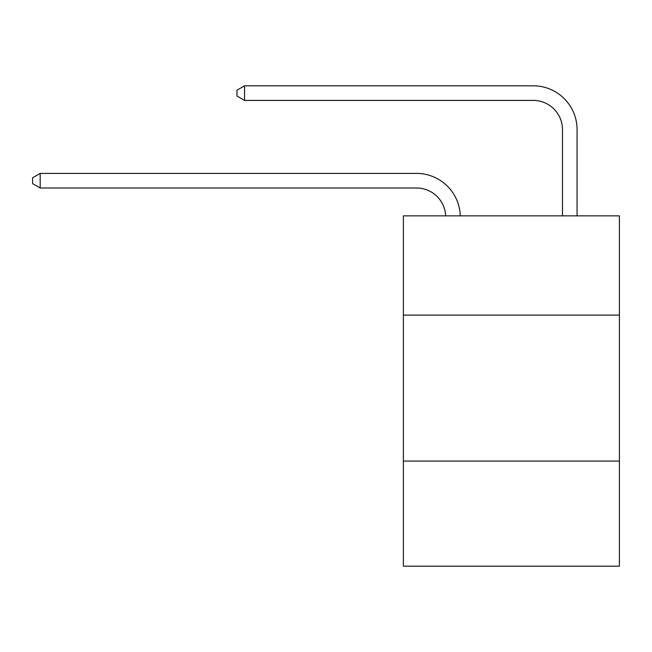 <?xml version="1.0" encoding="UTF-8"?>
<svg xmlns="http://www.w3.org/2000/svg" width="652" height="652" viewBox="0 0 652 652"><rect width="100%" height="100%" fill="white"/><g stroke="black" fill="none" stroke-linecap="round" stroke-linejoin="round"><path stroke-width="0.98" d="M403.368 315.112L619.4 315.112L619.4 215.853L403.368 215.853L403.368 566.181L619.4 566.181L619.4 461.078L403.368 461.078M619.4 461.078L619.4 315.112M416.498 187.996A29.193 29.193 0 0 1 445.666 215.853A29.193 29.193 0 0 0 416.498 187.996A29.193 29.193 0 0 1 445.666 215.853A29.193 29.193 0 0 0 416.498 187.996A29.193 29.193 0 0 1 445.666 215.853A29.193 29.193 0 0 0 416.498 187.996A29.193 29.193 0 0 1 445.666 215.853A29.193 29.193 0 0 0 416.498 187.996A29.193 29.193 0 0 1 445.666 215.853A29.193 29.193 0 0 0 416.498 187.996A29.193 29.193 0 0 1 445.666 215.853A29.193 29.193 0 0 0 416.498 187.996A29.193 29.193 0 0 1 445.666 215.853A29.193 29.193 0 0 0 416.498 187.996A29.193 29.193 0 0 1 445.666 215.853A29.193 29.193 0 0 0 416.498 187.996A29.193 29.193 0 0 1 445.666 215.853A29.193 29.193 0 0 0 416.498 187.996A29.193 29.193 0 0 1 445.666 215.853A29.193 29.193 0 0 0 416.498 187.996A29.193 29.193 0 0 1 445.666 215.853A29.193 29.193 0 0 0 416.498 187.996A29.193 29.193 0 0 1 445.666 215.853A29.193 29.193 0 0 0 416.498 187.996A29.193 29.193 0 0 1 445.666 215.853A29.193 29.193 0 0 0 416.498 187.996L40.188 187.996L32.6 183.619L32.6 177.784L40.188 173.399L416.498 173.399A43.79 43.79 0 0 1 460.271 215.853M562.472 215.853L562.472 129.609A29.193 29.193 0 0 0 533.279 100.416L244.549 100.416L236.961 96.04L236.961 90.196L244.549 85.819L533.279 85.819A43.79 43.79 0 0 1 577.069 129.609L577.069 215.853M40.188 187.996L40.188 173.399L416.498 173.399M562.472 129.609A29.193 29.193 0 0 0 533.279 100.416A29.193 29.193 0 0 1 562.472 129.609A29.193 29.193 0 0 0 533.279 100.416A29.193 29.193 0 0 1 562.472 129.609A29.193 29.193 0 0 0 533.279 100.416A29.193 29.193 0 0 1 562.472 129.609A29.193 29.193 0 0 0 533.279 100.416A29.193 29.193 0 0 1 562.472 129.609A29.193 29.193 0 0 0 533.279 100.416A29.193 29.193 0 0 1 562.472 129.609A29.193 29.193 0 0 0 533.279 100.416A29.193 29.193 0 0 1 562.472 129.609A29.193 29.193 0 0 0 533.279 100.416A29.193 29.193 0 0 1 562.472 129.609A29.193 29.193 0 0 0 533.279 100.416A29.193 29.193 0 0 1 562.472 129.609A29.193 29.193 0 0 0 533.279 100.416A29.193 29.193 0 0 1 562.472 129.609A29.193 29.193 0 0 0 533.279 100.416A29.193 29.193 0 0 1 562.472 129.609A29.193 29.193 0 0 0 533.279 100.416A29.193 29.193 0 0 1 562.472 129.609A29.193 29.193 0 0 0 533.279 100.416A29.193 29.193 0 0 1 562.472 129.609A29.193 29.193 0 0 0 533.279 100.416M244.549 100.416L244.549 85.819L533.279 85.819"/></g></svg>
